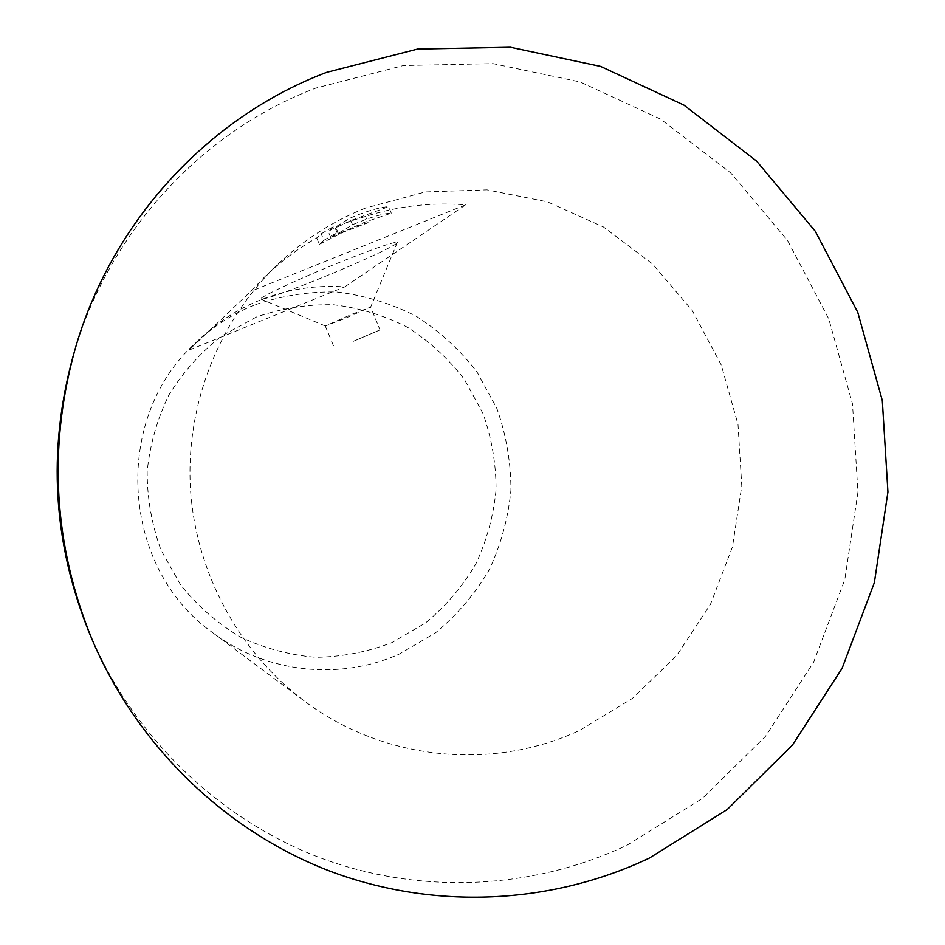 <?xml version="1.0" encoding="UTF-8"?>
<svg xmlns="http://www.w3.org/2000/svg" width="945" height="945" viewBox="0 0 945 945"><rect width="100%" height="100%" fill="white"/><g stroke="black" fill="none" stroke-linecap="round" stroke-linejoin="round"><path stroke-width="0.71" stroke-dasharray="4.72 3.54" d="M89.775 634C133.505 737.171 218.708 818.937 319.292 857.469C420.182 895.387 532.779 889.682 627.137 845.161L702.418 798.419L765.45 736.403L813.562 662.291L844.795 579.628L857.93 492.215L852.508 403.976L828.753 318.831L787.622 240.621L730.804 172.959L660.649 119.141L580.195 81.967L493.089 63.634L403.468 65.524L315.807 88.086C201.202 131.485 107.246 233.415 72.824 357.198M256.402 317.012L221.744 335.9C200.742 352.32 183.153 371.952 168.99 394.797C157.213 419.001 149.936 444.563 147.172 471.472C147.148 498.523 151.767 524.747 161.016 550.132L180.696 585.026C197.552 605.958 217.409 623.287 240.266 637.013C264.34 648.294 289.524 655.074 315.819 657.318C342.149 656.893 367.534 651.967 391.998 642.553L425.569 622.897C445.697 606.217 462.424 586.632 475.737 564.153C486.781 540.481 493.562 515.639 496.078 489.616C496.054 463.487 491.683 438.102 482.966 413.461L464.373 379.335C448.402 358.663 429.396 341.275 407.378 327.194C384.048 315.37 359.36 307.881 333.313 304.739C307.031 304.255 281.397 308.342 256.402 317.012M254.347 305.034C232.352 313.976 212.672 326.698 195.308 343.212C111.605 418.623 120.783 568.311 213.062 632.937C266.372 673.183 340.188 680.861 399.617 653.905L435.55 632.807C457.085 614.923 474.969 593.944 489.203 569.87C501.004 544.521 508.256 517.919 510.938 490.077C510.902 462.105 506.225 434.936 496.916 408.559L477.036 372.023C459.955 349.874 439.626 331.246 416.072 316.138C391.1 303.439 364.664 295.395 336.774 291.993C308.625 291.426 281.149 295.785 254.347 305.034M344.004 318.831L325.281 325.978L351.989 314.224L370.641 307.125L344.004 318.831M340.791 261.883C296.257 279.767 253.815 299.896 261.363 299.293C267.907 298.502 286.855 291.816 318.205 279.248C357.895 263.277 399.168 244.164 397.325 242.404C394.301 241.589 375.46 248.086 340.791 261.883M353.3 341.322L380.008 329.923L353.3 341.322M350.3 221.201L335.947 227.568L351.257 220.362L388.643 206.695C381.863 206.931 371.42 209.731 357.293 215.094L349.839 218.26L328.246 231.525L334.341 226.009L321.182 233.828L316.717 237.927C298.088 248.559 280.937 261.352 265.261 276.306L250.697 291.379L188.917 350.146L199.419 339.279C217.22 322.363 237.384 309.322 259.922 300.167C287.327 289.253 315.606 284.823 344.771 286.867L465.625 204.852C431.664 202.124 398.294 205.986 365.502 216.429L350.3 221.201M365.195 208.183C332.545 221.272 303.262 240.136 277.334 264.754C218.425 321.347 185.527 405.299 190.441 488.919C195.78 572.505 238.672 651.814 304.054 700.788C383.67 760.867 492.924 771.155 579.887 730.261L632.394 698.438L676.561 655.771L710.416 604.434L732.458 546.931L741.778 485.978L737.998 424.399L721.271 365.042L692.342 310.669L652.463 263.879L603.406 226.954L547.379 201.805L487.029 189.85L425.274 191.929L365.195 208.183M316.717 237.927L319.363 244.318L323.863 240.325L321.182 233.828M319.363 244.318L343.212 232.222L368.101 222.748L365.502 216.429M323.863 240.325L337.022 232.505L330.868 237.88L352.509 224.756C369.767 217.409 382.69 213.535 391.289 213.157L364.368 222.37L338.57 233.923C350.382 228.194 360.222 224.473 368.101 222.748M338.57 233.923L335.947 227.568M337.022 232.505L334.341 226.009M330.868 237.88L328.246 231.525M352.509 224.756L349.839 218.26M391.289 213.157L388.643 206.695M465.625 204.852L250.697 291.379M188.917 350.146L344.771 286.867M325.34 325.978L261.363 299.293M325.281 325.978L334.707 348.74M277.334 264.754L265.261 276.306M199.419 339.279L195.308 343.212M304.054 700.788L213.062 632.937M397.325 242.404L370.641 307.125L380.008 329.923"/><path stroke-width="1.42" d="M74.395 351.635L72.824 357.198C47.344 451.379 53.003 543.647 89.775 634L92.019 639.34C137.462 746.55 225.985 831.423 330.337 871.302C435.007 910.531 551.679 904.412 649.321 858.095L727.225 809.522L792.394 745.144L842.113 668.28L874.373 582.581L887.934 491.979L882.311 400.526L857.753 312.275L815.228 231.182L756.472 160.981L683.896 105.084L600.642 66.41L510.43 47.25L417.56 49.057L326.663 72.34C207.794 117.215 110.175 222.996 74.395 351.635C47.923 449.513 53.794 545.419 92.019 639.34"/></g></svg>
